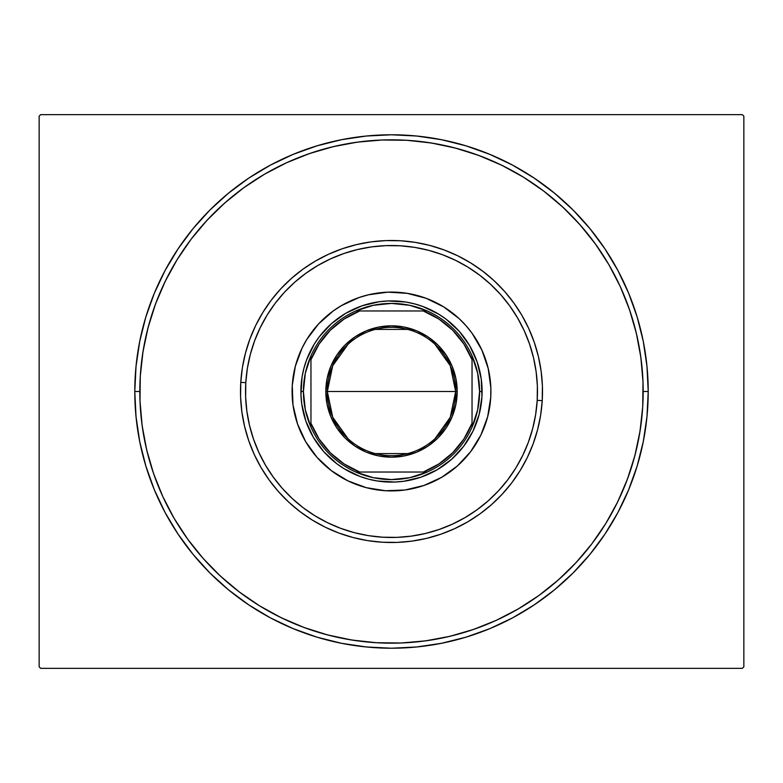 <?xml version="1.0" encoding="UTF-8"?>
<svg xmlns="http://www.w3.org/2000/svg" width="783" height="783" viewBox="0 0 783 783"><rect width="100%" height="100%" fill="white"/><g stroke="black" fill="none" stroke-linecap="round" stroke-linejoin="round"><path stroke-width="1.17" d="M134.784 391.5L139.824 391.5L134.784 391.5L136.027 416.664L139.717 441.583L145.844 466.022L154.329 489.737L165.096 512.513L178.054 534.123L193.058 554.354L209.981 573.019L228.646 589.942L248.877 604.946L270.487 617.904L293.263 628.671L316.978 637.156L341.417 643.283L366.336 646.973L391.5 648.216L416.664 646.973L441.583 643.283L466.022 637.156L489.737 628.671L512.513 617.904L534.123 604.946L554.354 589.942L573.019 573.019L589.942 554.354L604.946 534.123L617.904 512.513L628.671 489.737L637.156 466.022L643.283 441.583L646.973 416.664L648.216 391.5A256.716 256.716 0 0 1 391.5 648.216A256.716 256.716 0 0 1 134.784 391.5A256.716 256.716 0 0 1 391.5 134.784A256.716 256.716 0 0 1 648.216 391.5L646.973 366.336L643.283 341.417L637.156 316.978L628.671 293.263L617.904 270.487L604.946 248.877L589.942 228.646L573.019 209.981L554.354 193.058L534.123 178.054L512.513 165.096L489.737 154.329L466.022 145.844L441.583 139.717L416.664 136.027L391.5 134.784L366.336 136.027L341.417 139.717L316.978 145.844L293.263 154.329L270.487 165.096L248.877 178.054L228.646 193.058L209.981 209.981L193.058 228.646L178.054 248.877L165.096 270.487L154.329 293.263L145.844 316.978L139.717 341.417L136.027 366.336L134.784 391.5M643.176 391.5L648.216 391.5L643.176 391.5M742.343 114.651L40.657 114.651L742.343 114.651L743.85 116.168L743.85 666.832L743.85 116.168L742.343 114.651M40.657 668.349L742.343 668.349L40.657 668.349L39.15 666.832L39.15 116.168L39.15 666.832L40.657 668.349M743.85 666.832L742.343 668.349L743.85 666.832M39.15 116.168L40.657 114.651L39.15 116.168M641.463 362.128L639.721 349.893M637.372 337.767L634.445 325.767M630.922 313.924L626.831 302.267M583.012 228.205L574.771 219.005M566.089 210.216L556.977 201.877M505.945 167.347L494.807 162.003M483.424 157.207L471.816 152.979M460.012 149.328L448.052 146.255M435.945 143.778L423.74 141.899M362.128 141.537L349.893 143.279M337.767 145.628L325.767 148.555M313.924 152.078L302.267 156.169M228.205 199.988L219.005 208.229M210.216 216.911L201.877 226.023M167.347 277.055L162.003 288.193M157.207 299.576L152.979 311.184M149.328 322.988L146.255 334.948M143.778 347.055L141.899 359.26M141.537 420.872L143.279 433.107M145.628 445.233L148.555 457.233M152.078 469.076L156.169 480.733M199.988 554.795L208.229 563.995M216.911 572.784L226.023 581.123M277.055 615.653L288.193 620.997M299.576 625.793L311.184 630.021M322.988 633.672L334.948 636.745M347.055 639.222L359.26 641.101M420.872 641.463L433.107 639.721M445.233 637.372L457.233 634.445M469.076 630.922L480.733 626.831M554.795 583.012L563.995 574.771M572.784 566.089L581.123 556.977M615.653 505.945L620.997 494.807M625.793 483.424L630.021 471.816M633.672 460.012L636.745 448.052M639.222 435.945L641.101 423.74M542.227 400.642L537.207 400.338A145.971 145.971 0 0 1 382.662 537.207A145.971 145.971 0 0 1 245.793 382.662L240.773 382.358A151.011 151.011 0 0 0 382.358 542.227A151.011 151.011 0 0 0 542.227 400.642A151.011 151.011 0 0 1 382.358 542.227A151.011 151.011 0 0 1 240.773 382.358A151.011 151.011 0 0 1 400.642 240.773A151.011 151.011 0 0 1 542.227 400.642L542.404 385.823L541.122 371.054L538.391 356.49L534.251 342.259L528.74 328.508L521.909 315.353L513.814 302.943L504.546 291.384L494.19 280.784L482.837 271.251L470.612 262.873L457.624 255.738L444 249.914L429.867 245.451L415.372 242.387L400.642 240.773L385.823 240.596L371.054 241.878L356.49 244.609L342.259 248.749L328.508 254.26L315.353 261.091L302.943 269.186L291.384 278.454L280.784 288.81L271.251 300.163L262.873 312.388L255.738 325.376L249.914 339L245.451 353.133L242.387 367.628L240.773 382.358L240.596 397.177L241.878 411.946L244.609 426.51L248.749 440.741L254.26 454.492L261.091 467.647L269.186 480.057L278.454 491.616L288.81 502.216L300.163 511.749L312.388 520.127L325.376 527.262L339 533.086L353.133 537.549L367.628 540.613L382.358 542.227L397.177 542.404L411.946 541.122L426.51 538.391L440.741 534.251L454.492 528.74L467.647 521.909L480.057 513.814L491.616 504.546L502.216 494.19L511.749 482.837L520.127 470.612L527.262 457.624L533.086 444L537.549 429.867L540.613 415.372L542.227 400.642A151.011 151.011 0 0 0 400.642 240.773A151.011 151.011 0 0 0 240.773 382.358L245.793 382.662L245.627 396.991L246.87 411.261L249.503 425.345L253.506 439.097L258.83 452.398L265.447 465.102L273.267 477.101L282.223 488.279L292.235 498.526L303.207 507.746L315.02 515.84L327.578 522.731L340.752 528.368L354.405 532.685L368.431 535.641L382.662 537.207L396.991 537.373L411.261 536.13L425.345 533.497L439.097 529.494L452.398 524.17L465.102 517.553L477.101 509.733L488.279 500.777L498.526 490.765L507.746 479.793L515.84 467.98L522.731 455.422L528.368 442.248L532.685 428.595L535.641 414.569L537.207 400.338L537.373 386.009L536.13 371.739L533.497 357.655L529.494 343.903L524.17 330.602L517.553 317.898L509.733 305.899L500.777 294.721L490.765 284.474L479.793 275.254L467.98 267.16L455.422 260.269L442.248 254.632L428.595 250.315L414.569 247.359L400.338 245.793L386.009 245.627L371.739 246.87L357.655 249.503L343.903 253.506L330.602 258.83L317.898 265.447L305.899 273.267L294.721 282.223L284.474 292.235L275.254 303.207L267.16 315.02L260.269 327.578L254.632 340.752L250.315 354.405L247.359 368.431L245.793 382.662A145.971 145.971 0 0 1 400.338 245.793A145.971 145.971 0 0 1 537.207 400.338L542.227 400.642M476.221 443.511A99.412 99.412 0 0 0 490.843 387.761L490.735 397.519L487.652 416.762L480.879 435.035L470.661 451.634L457.409 465.924L441.632 477.346L423.916 485.48L404.958 490.001L385.481 490.735L366.238 487.652L347.965 480.879L331.366 470.661L317.076 457.409L305.654 441.632L297.52 423.916L292.999 404.958L292.265 385.481A99.412 99.412 0 0 1 397.519 292.265A99.412 99.412 0 0 1 490.735 397.519A99.412 99.412 0 0 1 385.481 490.735A99.412 99.412 0 0 1 292.265 385.481L295.348 366.238L302.121 347.965L306.819 339.421L318.612 323.898L333.196 310.978L341.368 305.654L359.084 297.52L368.45 294.799A99.412 99.412 0 0 0 350.099 301.112M443.511 306.779A99.412 99.412 0 0 0 426.06 298.284L443.579 306.819L459.102 318.612L465.924 325.591L472.022 333.196L481.848 350.03L488.201 368.45A99.412 99.412 0 0 0 481.888 350.099M481.819 349.952A99.412 99.412 0 0 0 477.385 341.437M477.317 341.31A99.412 99.412 0 0 0 451.683 312.378M451.576 312.29A99.412 99.412 0 0 0 443.648 306.867M407.209 293.341A99.412 99.412 0 0 0 387.761 292.157L407.209 293.341L426.06 298.284M349.952 301.181A99.412 99.412 0 0 0 341.437 305.615M341.31 305.683A99.412 99.412 0 0 0 312.378 331.317M312.29 331.424A99.412 99.412 0 0 0 306.867 339.352M306.779 339.489A99.412 99.412 0 0 0 292.157 395.239M620.214 286.461L629.424 309.432L636.325 333.147L640.866 357.43L643 382.035L642.716 406.729A251.676 251.676 0 0 1 376.271 642.716A251.676 251.676 0 0 1 140.284 376.271A251.676 251.676 0 0 1 406.729 140.284A251.676 251.676 0 0 1 642.716 406.729L640.014 431.276L634.915 455.452L627.477 479L617.767 501.707L605.876 523.357L591.919 543.735L576.034 562.644L558.367 579.909L539.096 595.354L518.258 608.929M368.45 294.799L387.761 292.157M488.201 368.45L490.843 387.761M162.786 496.539L153.576 473.568L146.675 449.853L142.134 425.57L140 400.965L140.284 376.271L142.986 351.724L148.085 327.548L155.523 304L165.233 281.293L177.124 259.643L191.081 239.265L206.966 220.356L224.633 203.091L243.904 187.646L264.742 174.071M286.461 162.786L309.432 153.576L333.147 146.675L357.43 142.134L382.035 140L406.729 140.284L431.276 142.986L455.452 148.085L479 155.523L501.707 165.233L523.357 177.124L543.735 191.081L562.644 206.966L579.909 224.633L595.354 243.904L608.929 264.742M496.539 620.214L473.568 629.424L449.853 636.325L425.57 640.866L400.965 643L376.271 642.716L351.724 640.014L327.548 634.915L304 627.477L281.293 617.767L259.643 605.876L239.265 591.919L220.356 576.034L203.091 558.367L187.646 539.096L174.071 518.258M477.16 361.971L481.271 379.236L481.946 396.912M477.15 361.961L469.722 345.783M361.971 305.84L379.236 301.729L388.094 300.956L405.819 302.032L414.52 303.873L422.996 306.544L438.969 314.326L446.3 319.347L459.278 331.375M361.961 305.85L345.783 313.278M305.84 421.029L301.729 403.764L300.956 394.906L302.032 377.181L303.873 368.48L306.544 360.004L314.326 344.031L319.347 336.7L331.375 323.722M305.85 421.039L313.278 437.217M421.029 477.16L403.764 481.271L394.906 482.044L377.181 480.968L368.48 479.127L360.004 476.456L344.031 468.674L336.7 463.653L323.722 451.625M421.039 477.15L437.217 469.722M481.936 396.981L479.127 414.52L472.952 431.179L463.653 446.3L451.625 459.278M627.477 479L617.767 501.707M518.405 608.841L496.491 620.234M304 627.477L281.293 617.767M174.159 518.405L162.766 496.491M155.523 304L165.233 281.293M264.595 174.159L286.509 162.766M479 155.523L501.707 165.233M608.841 264.595L620.234 286.509M294.799 414.55A99.412 99.412 0 0 0 301.112 432.901M301.181 433.048A99.412 99.412 0 0 0 305.615 441.563M305.683 441.69A99.412 99.412 0 0 0 331.317 470.622M331.424 470.71A99.412 99.412 0 0 0 339.352 476.133M339.489 476.221A99.412 99.412 0 0 0 356.94 484.716M375.791 489.659A99.412 99.412 0 0 0 395.239 490.843M414.55 488.201A99.412 99.412 0 0 0 432.901 481.888M433.048 481.819A99.412 99.412 0 0 0 441.563 477.385M441.69 477.317A99.412 99.412 0 0 0 470.622 451.683M470.71 451.576A99.412 99.412 0 0 0 476.133 443.648M451.576 459.327L437.188 469.741M323.673 451.576L313.259 437.188M331.424 323.673L345.812 313.259M459.327 331.424L469.741 345.812M434.937 344.256L450.264 365.7L455.677 391.5A64.177 64.177 0 0 0 391.5 327.323A64.177 64.177 0 0 0 327.323 391.5L325.816 391.5A65.684 65.684 0 0 1 391.5 325.816A65.684 65.684 0 0 1 457.184 391.5L327.323 391.5A64.177 64.177 0 0 1 391.5 327.323A64.177 64.177 0 0 1 455.677 391.5L450.264 417.3L434.937 438.744M348.063 438.744L332.736 417.3L327.323 391.5L332.736 365.7L348.063 344.256M375.292 329.398L407.708 329.398M300.907 393.203L300.897 391.5L303.413 391.5A88.088 88.088 0 0 1 310.959 355.815L310.959 427.185A88.088 88.088 0 0 1 303.413 391.5L305.321 409.734L310.959 427.185A88.088 88.088 0 0 0 355.815 472.041L427.185 472.041A88.088 88.088 0 0 1 355.815 472.041L373.266 477.679L391.5 479.587L409.734 477.679L427.185 472.041A88.088 88.088 0 0 0 472.041 427.185L477.679 409.734L479.587 391.5A88.088 88.088 0 0 1 472.041 427.185L472.041 355.815A88.088 88.088 0 0 1 479.587 391.5L477.679 373.266L472.041 355.815A88.088 88.088 0 0 0 427.185 310.959L409.734 305.321L391.5 303.413L373.266 305.321L355.815 310.959A88.088 88.088 0 0 1 427.185 310.959L355.815 310.959A88.088 88.088 0 0 0 310.959 355.815L305.321 373.266L303.413 391.5L300.897 391.5A90.603 90.603 0 0 0 391.5 482.103A90.603 90.603 0 0 0 482.103 391.5L479.587 391.5L482.103 391.5A90.603 90.603 0 0 1 391.5 482.103A90.603 90.603 0 0 1 300.897 391.5L300.936 388.76M301.181 384.316L301.328 382.623M301.347 382.505L301.641 379.892M302.316 375.497L302.62 373.931M302.639 373.824L303.217 371.142M304.323 366.836L305.634 362.588M307.151 358.408L308.884 354.308M310.802 350.304L311.546 348.875M311.595 348.787L312.926 346.389M315.236 342.592L317.722 338.902M320.394 335.349L321.431 334.057M321.49 333.989L323.232 331.923M326.237 328.654L327.402 327.47M327.47 327.402L329.398 325.522M332.716 322.557L336.171 319.758M339.753 317.125L343.463 314.678M347.29 312.407L348.699 311.644M348.787 311.595L351.224 310.342M355.257 308.463L359.377 306.779M363.576 305.311L367.834 304.039M372.16 302.982L373.716 302.659M373.931 302.62L376.525 302.14M380.92 301.514L382.505 301.347M382.623 301.328L385.353 301.103M389.797 300.907L394.24 300.936M398.684 301.181L400.27 301.318M400.495 301.347L403.108 301.641M407.503 302.316L409.069 302.62M409.176 302.639L411.858 303.217M416.164 304.323L420.412 305.634M424.592 307.151L428.692 308.884M432.696 310.802L434.125 311.546M434.213 311.595L436.611 312.926M440.408 315.236L444.098 317.722M447.651 320.394L448.943 321.431M449.011 321.49L451.077 323.232M454.346 326.237L455.53 327.402M455.598 327.47L457.478 329.398M460.443 332.716L463.242 336.171M465.875 339.753L468.322 343.463M470.593 347.29L471.356 348.699M471.405 348.787L472.658 351.224M474.537 355.257L476.221 359.377M477.689 363.576L478.961 367.834M480.018 372.16L480.341 373.716M480.38 373.931L480.86 376.525M481.486 380.92L481.653 382.505M481.672 382.623L481.897 385.353M482.093 389.797L482.064 394.24M481.819 398.684L481.672 400.377M481.653 400.495L481.359 403.108M480.684 407.503L480.38 409.069M480.361 409.176L479.783 411.858M478.677 416.164L477.366 420.412M475.849 424.592L474.116 428.692M472.198 432.696L471.454 434.125M471.405 434.213L470.074 436.611M467.764 440.408L465.278 444.098M462.606 447.651L461.569 448.943M461.51 449.011L459.768 451.077M456.763 454.346L455.598 455.53M455.53 455.598L453.602 457.478M450.284 460.443L446.829 463.242M443.247 465.875L439.537 468.322M435.71 470.593L434.301 471.356M434.213 471.405L431.776 472.658M427.743 474.537L423.623 476.221M419.424 477.689L415.166 478.961M410.84 480.018L409.284 480.341M409.069 480.38L406.475 480.86M402.08 481.486L400.495 481.653M400.377 481.672L397.647 481.897M393.203 482.093L388.76 482.064M384.316 481.819L382.73 481.682M382.505 481.653L379.892 481.359M375.497 480.684L373.931 480.38M373.824 480.361L371.142 479.783M366.836 478.677L362.588 477.366M358.408 475.849L354.308 474.116M350.304 472.198L348.875 471.454M348.787 471.405L346.389 470.074M342.592 467.764L338.902 465.278M335.349 462.606L334.057 461.569M333.989 461.51L331.923 459.768M328.654 456.763L327.47 455.598M327.402 455.53L325.522 453.602M322.557 450.284L319.758 446.829M317.125 443.247L314.678 439.537M312.407 435.71L311.644 434.301M311.595 434.213L310.342 431.776M308.463 427.743L306.779 423.623M305.311 419.424L304.039 415.166M302.982 410.84L302.659 409.284M302.62 409.069L302.14 406.475M301.514 402.08L301.347 400.495M301.328 400.377L301.103 397.647M300.897 391.5A90.603 90.603 0 0 1 391.5 300.897A90.603 90.603 0 0 1 482.103 391.5A90.603 90.603 0 0 0 391.5 300.897A90.603 90.603 0 0 0 300.897 391.5M310.959 359.73L310.959 423.27L319.112 438.989L330.279 452.721L344.011 463.888L359.73 472.041L423.27 472.041L438.989 463.888L452.721 452.721L463.888 438.989L472.041 423.27L472.041 359.73L463.888 344.011L452.721 330.279L438.989 319.112L423.27 310.959L359.73 310.959L344.011 319.112L330.279 330.279L319.112 344.011L310.959 359.73A86.58 86.58 0 0 1 359.73 310.959L355.815 310.959A88.088 88.088 0 0 0 310.959 355.815L310.959 359.73M325.816 391.5L327.079 378.688L330.808 366.366L336.886 355.002L345.049 345.049L355.002 336.886L366.366 330.808L378.688 327.079L391.5 325.816L404.312 327.079L416.634 330.808L427.998 336.886L437.951 345.049L446.114 355.002L452.192 366.366L455.921 378.688L457.184 391.5L455.921 404.312L452.192 416.634L446.114 427.998L437.951 437.951L427.998 446.114L416.634 452.192L404.312 455.921L391.5 457.184L378.688 455.921L366.366 452.192L355.002 446.114L345.049 437.951L336.886 427.998L330.808 416.634L327.079 404.312L325.816 391.5L455.677 391.5A64.177 64.177 0 0 1 391.5 455.677A64.177 64.177 0 0 1 327.323 391.5A64.177 64.177 0 0 0 391.5 455.677A64.177 64.177 0 0 0 455.677 391.5L457.184 391.5A65.684 65.684 0 0 1 391.5 457.184A65.684 65.684 0 0 1 325.816 391.5M472.041 427.185A88.088 88.088 0 0 1 427.185 472.041L423.27 472.041A86.58 86.58 0 0 0 472.041 423.27L472.041 427.185M427.185 310.959A88.088 88.088 0 0 1 472.041 355.815L472.041 359.73A86.58 86.58 0 0 0 423.27 310.959L427.185 310.959M355.815 472.041A88.088 88.088 0 0 1 310.959 427.185L310.959 423.27A86.58 86.58 0 0 0 359.73 472.041L355.815 472.041M407.708 453.602L375.292 453.602"/></g></svg>
